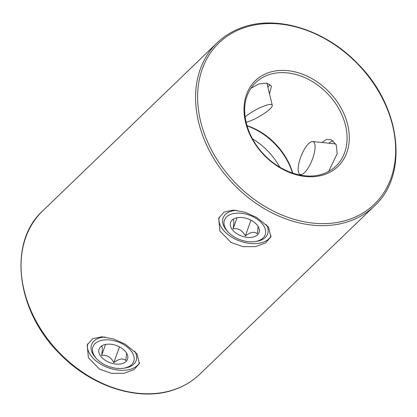<?xml version="1.0" encoding="UTF-8"?>
<svg xmlns="http://www.w3.org/2000/svg" width="417" height="417" viewBox="0 0 417 417"><rect width="100%" height="100%" fill="white"/><g stroke="black" fill="none" stroke-linecap="round" stroke-linejoin="round"><path stroke-width="0.63" d="M292.75 173.144A57.911 44.103 46.1 0 0 287.011 159.44A57.911 44.103 46.1 0 0 246.973 125.626M339.11 109.249A57.911 44.103 -133.9 0 1 336.034 166.049A57.911 44.103 -133.9 0 1 323.279 173.816A57.911 44.103 -133.9 0 1 322.716 174.009C305.129 180.227 279.995 171.96 263.601 154.102C247.26 137.089 240.557 112.533 247.224 95.649A57.911 44.103 -133.9 0 1 255.673 82.639A57.911 44.103 -133.9 0 1 268.428 74.867A57.911 44.103 -133.9 0 1 339.11 109.249M321.903 142.499L326.428 139.476L331.207 139.737L336.185 144.72L337.207 153.644L328.632 171.455M333.261 140.925A26.125 8.642 -68.3 0 0 328.862 143.208M219.18 217.111A27.699 16.789 -160.3 0 0 232.67 237.737A27.699 16.789 -160.3 0 0 271.154 235.819M256.841 217.544L268.553 227.156L270.836 236.965L265.54 242.949L255.501 246.603L243.048 246.671L230.987 242.449L219.926 231.018L218.675 218.315L224.054 212.06L233.494 210.095L245.128 212.289L256.841 217.544M349.675 219.259A111.991 85.287 46.1 0 0 380.288 94.393A111.991 85.287 46.1 0 0 243.606 27.908A111.991 85.287 46.1 0 0 212.993 152.773A111.991 85.287 46.1 0 0 349.675 219.259M324.838 174.452A59.542 45.344 46.1 0 0 341.116 108.066A59.542 45.344 46.1 0 0 268.444 72.714A59.542 45.344 46.1 0 0 252.17 139.101A59.542 45.344 46.1 0 0 324.838 174.452M87.674 343.806A27.699 16.789 -160.3 0 0 101.164 364.432A27.699 16.789 -160.3 0 0 139.648 362.519M99.481 369.144L88.414 357.708L87.169 345.01L92.564 338.745L101.993 336.79L113.643 338.99L125.335 344.239L137.047 353.851L139.33 363.66L134.05 369.634L124.005 373.298L111.558 373.366L99.481 369.144M251.044 88.169L259.02 83.932L266.844 83.103L271.431 86.173L269.523 93.955M267.896 87.247A26.125 5.598 151 0 0 269.736 84.317M279.797 167.165A59.172 45.062 46.1 0 0 252.462 138.793M292.484 173.055A59.172 45.062 46.1 0 0 247.052 125.892M234.166 218.69L232.827 219.65C234.067 219.488 234.151 222.558 233.077 228.85C238.305 227.974 242.386 230.335 245.332 235.928C250.471 231.998 254.474 231.289 257.336 233.807L258.102 226.457M245.076 237.028A15.106 9.158 -160.3 0 0 258.947 228.24A15.106 9.158 -160.3 0 0 244.555 217.909A15.106 9.158 -160.3 0 0 233.4 219.107A15.106 9.158 -160.3 0 0 231.774 228.87A15.106 9.158 -160.3 0 0 245.076 237.028M223.955 223.204A21.653 13.13 -160.3 0 0 228.25 232.175A21.653 13.13 -160.3 0 0 254.641 241.61A21.653 13.13 -160.3 0 0 265.676 231.732A21.653 13.13 -160.3 0 0 244.445 213.765A21.653 13.13 -160.3 0 0 223.955 223.204M266.281 224.56A23.67 14.35 19.7 0 1 268.157 230.617A23.67 14.35 19.7 0 1 267.641 233.932A23.67 14.35 19.7 0 1 256.095 241.417L254.641 241.61M228.25 232.175L227.249 231.101A23.67 14.35 19.7 0 1 222.558 221.302A23.67 14.35 19.7 0 1 223.069 217.992A23.67 14.35 19.7 0 1 236.559 210.319M237.049 217.752L233.077 228.85M250.966 220.181L245.332 235.928M300.704 174.561A17.623 5.833 111.7 0 1 299.599 174.15A17.623 5.833 111.7 0 1 301.147 156.005A17.623 5.833 111.7 0 1 312.515 141.54A17.623 5.833 111.7 0 1 312.599 141.551A17.623 5.833 111.7 0 1 312.656 158.549A17.623 5.833 111.7 0 1 300.704 174.561M334.304 143.766A23.67 7.829 111.7 0 1 334.418 143.771A23.67 7.829 111.7 0 1 335.143 143.948A23.67 7.829 111.7 0 1 336.154 144.652M245.118 116.864A17.623 3.774 -29 0 1 249.486 113.632A17.623 3.774 -29 0 1 272.27 105.282A17.623 3.774 -29 0 1 264.06 113.601A17.623 3.774 -29 0 1 246.098 122.296M266.89 83.113A23.67 5.072 -29 0 1 266.901 83.155L272.27 105.282M102.655 345.385L101.321 346.345C102.561 346.183 102.645 349.253 101.571 355.545C106.799 354.669 110.88 357.03 113.825 362.623C118.965 358.693 122.968 357.984 125.83 360.502L126.596 353.152M113.57 363.723A15.106 9.158 -160.3 0 0 127.44 354.935A15.106 9.158 -160.3 0 0 113.049 344.604A15.106 9.158 -160.3 0 0 101.894 345.802A15.106 9.158 -160.3 0 0 100.268 355.565A15.106 9.158 -160.3 0 0 113.57 363.723M92.449 349.905A21.653 13.13 -160.3 0 0 96.744 358.87A21.653 13.13 -160.3 0 0 123.135 368.305A21.653 13.13 -160.3 0 0 134.17 358.427A21.653 13.13 -160.3 0 0 112.939 340.46A21.653 13.13 -160.3 0 0 92.449 349.905M134.774 351.26A23.67 14.35 19.7 0 1 136.651 357.317A23.67 14.35 19.7 0 1 136.135 360.627A23.67 14.35 19.7 0 1 124.589 368.112L123.135 368.305M96.744 358.87L95.743 357.802A23.67 14.35 19.7 0 1 91.047 347.997A23.67 14.35 19.7 0 1 91.563 344.687A23.67 14.35 19.7 0 1 105.053 337.014M105.543 344.447L101.571 355.545M119.455 346.876L113.825 362.623M374.372 206.029A113.304 86.288 -133.9 0 1 349.415 221.229A113.304 86.288 -133.9 0 1 221.323 169.771A113.304 86.288 -133.9 0 1 217.148 42.836L42.628 210.971A113.304 86.288 46.1 0 0 46.803 337.911A113.304 86.288 46.1 0 0 174.895 389.363A113.304 86.288 46.1 0 0 199.852 374.164L374.372 206.029C409.087 174.66 400.914 106.564 357.968 63.947C325.828 30.066 277.341 14.621 242.392 27.454C232.712 30.848 224.294 35.977 217.148 42.836M199.852 374.164C192.706 381.023 184.288 386.152 174.608 389.546C139.831 402.306 91.651 387.101 59.511 353.548C16.18 310.962 7.756 242.459 42.628 210.971M299.599 174.15L301.032 175.255M312.599 141.551L334.418 143.771"/></g></svg>
